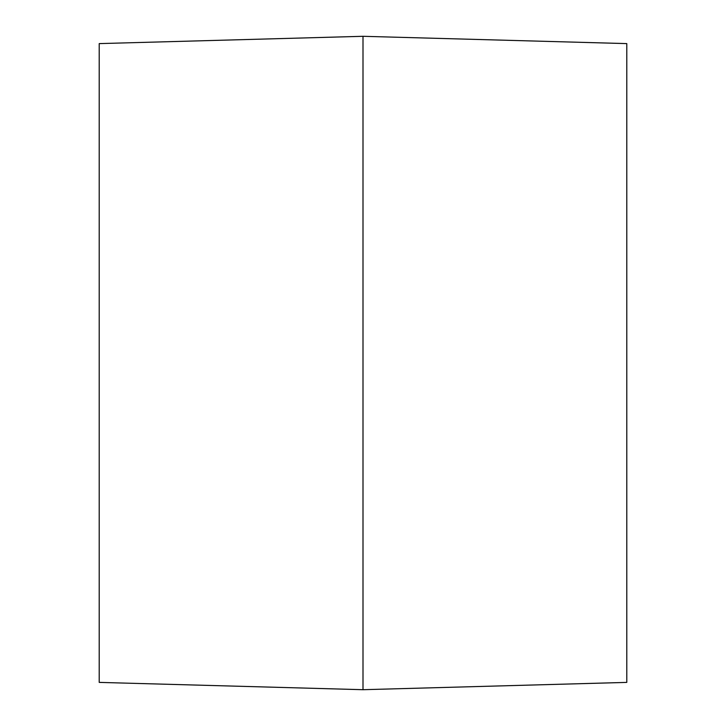<?xml version="1.0" encoding="UTF-8"?>
<svg xmlns="http://www.w3.org/2000/svg" width="726" height="726" viewBox="0 0 726 726"><rect width="100%" height="100%" fill="white"/><g stroke="black" fill="none" stroke-linecap="round" stroke-linejoin="round"><path stroke-width="1.09" d="M363 36.3L99.208 43.605L99.208 682.395L363 689.7L626.792 682.395L626.792 43.605L363 36.3L363 689.7"/></g></svg>
